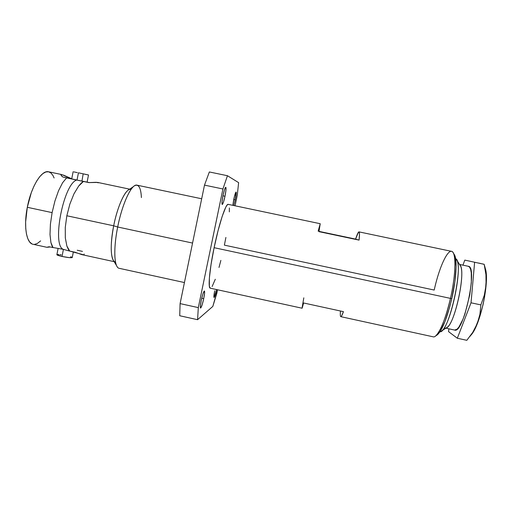 <?xml version="1.0" encoding="UTF-8"?>
<svg xmlns="http://www.w3.org/2000/svg" width="512" height="512" viewBox="0 0 512 512"><rect width="100%" height="100%" fill="white"/><g stroke="black" fill="none" stroke-linecap="round" stroke-linejoin="round"><path stroke-width="0.77" d="M48.422 246.867L46.899 247.296L50.17 246.976L46.861 247.29L49.229 246.771L53.037 247.603C52.525 247.302 51.814 245.638 50.925 242.605L50.003 234.56L50.406 224.211L52.102 212.621L54.925 201.03L58.554 190.701L62.611 182.714L66.669 177.824L76.691 180.006C63.552 184.07 51.789 244.422 63.098 249.306L53.434 247.597L63.098 249.306C51.789 244.422 63.552 184.07 76.691 180.006L83.43 181.446L78.65 186.08L73.939 193.901L69.843 204.154L66.835 215.763L65.274 227.443L65.312 237.901L66.874 246.042L69.734 251.085L75.136 252.256L81.76 254.611L114.157 261.664M49.229 246.771L53.037 247.603L50.925 242.605L50.003 234.56L50.406 224.211L52.102 212.621L27.309 207.296C23.488 226.432 26.464 243.347 33.062 244.282L46.861 247.29M115.264 261.901C110.733 261.414 109.773 244.928 113.677 225.805L66.835 215.763L113.677 225.805C110.432 243.744 110.406 255.392 113.606 260.749L116.672 265.824M78.445 172.806L77.018 180.07L87.098 182.15L77.018 180.07L78.445 172.806L88.506 174.982L78.445 172.806M117.427 267.078C113.914 262.982 113.856 245.85 117.683 227.002L113.677 225.805L117.683 227.002C113.19 249.005 114.182 267.808 119.206 268.314L184.435 282.547M72.256 257.498L69.261 257.632L62.035 256.448L63.424 249.376L62.035 256.448C67.667 257.581 71.066 257.952 72.243 257.568L73.363 251.872M192.563 243.066L117.683 227.002L192.563 243.066M224.992 196.243L222.938 195.808L224.992 196.243L225.958 190.086L225.798 187.258L224.57 189.485L222.995 195.546C224.128 190.374 225.056 187.61 225.766 187.245C226.285 187.942 226.029 190.944 224.992 196.243C223.866 201.376 222.938 204.134 222.214 204.525L223.45 202.195L224.992 196.243M214.726 290.733L213.907 295.814L214.138 297.466L216.589 289.562C215.507 294.4 214.656 297.043 214.029 297.498C213.677 297.082 213.907 294.822 214.726 290.733M203.731 298.63L201.734 298.189L203.731 298.63L204.608 292.922L204.262 291.008L202.867 294.086L201.235 300.422C202.522 294.65 203.578 291.501 204.397 290.976C204.864 291.482 204.64 294.035 203.731 298.63C202.458 304.352 201.408 307.494 200.57 308.064C200.102 307.584 200.326 305.037 201.235 300.422L200.352 306.214L200.736 308.006L202.138 304.845L203.731 298.63M235.29 199.84L233.728 199.514L235.29 199.84L236.109 192.038C236.474 192.621 236.205 195.226 235.29 199.84L233.811 205.536L235.29 199.84M233.773 199.309C234.765 194.79 235.533 192.365 236.09 192.032L234.438 196.416L232.826 205.331L233.773 199.309M225.901 237.44L224.378 245.139L434.195 290.054C439.648 265.088 449.594 244.762 453.408 253.178C456.237 258.432 455.098 278.272 450.477 298.387L214.112 247.686C209.459 269.856 207.872 288.256 210.291 288.192L302.106 308.224L303.616 302.982L343.443 311.654C342.214 315.098 341.331 316.768 340.806 316.666C340.288 316.486 340.173 314.598 340.461 311.002L340.346 312.794M340.813 316.666L433.203 336.826C437.338 338.342 445.446 320.966 450.477 298.387C445.651 318.413 440.717 330.918 435.68 335.923L437.51 334.72C442.406 329.869 447.174 317.824 451.814 298.579L450.477 298.387L451.814 298.579L449.728 306.957L444.928 321.677L440.019 331.706L436.467 335.398M454.618 330.067L457.088 329.146L458.963 326.976L462.976 319.232L464.954 313.926L469.741 295.008L471.322 282.618L471.277 272.877L470.662 269.504L469.683 267.29L468.397 266.304L459.533 264.435L468.25 266.278M480.646 263.494L478.662 263.059L480.646 263.494M484.186 264.32L464.8 260.109L462.957 265.158L464.8 260.109L484.186 264.32L485.946 274.675L486.246 279.853L485.434 290.182L484.314 295.2L480.877 304.909L479.904 314.438L478.816 319.085L475.226 328.077L472.762 332.326L466.822 340.314L472.762 332.326L477.261 323.642L479.904 314.438L480.877 304.909L484.314 295.2L486.086 285.037L485.946 274.675L484.186 264.32L482.214 263.84M469.939 336.397L472.256 333.581C480.723 322.17 488.864 284.186 485.818 270.304L484.813 266.682L486.003 271.514L486.259 282.867L484.525 297.344L482.976 304.992L478.861 319.424L476.48 325.581L471.597 334.502M474.618 262.304L471.034 302.797L480.877 304.909L471.034 302.797L457.325 338.24L466.822 340.314L457.325 338.24L448.57 331.648L457.325 338.24L471.034 302.797L474.618 262.304M448.57 331.648L448.858 328.813L448.57 331.648M459.866 264.954C466.534 270.074 454.573 325.888 446.394 327.827L447.238 327.27C455.149 322.355 465.613 273.536 460.41 265.805L459.866 264.954M445.171 328.013L444.531 327.712M445.875 328.166L454.656 330.074C463.488 334.278 478.099 266.509 468.397 266.304M455.629 258.701L456.806 260.147C462.662 268.742 450.496 325.517 441.632 330.957L439.962 331.795C449.197 333.254 464.646 261.152 455.629 258.701M453.92 253.978L455.296 257.075L456.102 267.014L454.893 281.658L451.814 298.579C456.262 279.238 457.338 260.141 454.586 255.027L453.408 253.178M302.144 308.198L303.616 302.982L343.443 311.654L341.574 316L340.941 316.659L340.518 316.32M303.814 297.837L302.08 307.936M210.31 288.192L209.35 286.253L209.376 278.061L211.04 264.48L214.112 247.686L218.067 230.63L222.195 216.339L225.786 207.181L227.194 204.954L228.256 204.365C225.933 203.091 219.021 223.738 214.112 247.686L450.477 298.387C456.096 274.061 456.294 251.539 451.52 251.341L358.982 231.872C359.616 232.038 359.648 234.784 359.078 240.115L319.027 231.379L355.597 239.098C357.178 234.259 358.304 231.853 358.982 231.872L359.482 234.01L359.078 240.115L355.597 239.098L358.381 232.294M228.25 204.365L320.218 223.712L318.976 231.648L359.078 240.115L318.976 231.648L320.218 223.712L318.157 231.194M216.774 293.491L212.826 306.406L197.574 319.693L198.317 307.616L222.925 188.979L227.45 175.725L238.624 182.643L237.286 195.117L235.059 205.798L237.286 195.117L238.624 182.643L227.45 175.725L209.35 171.962L227.45 175.725L222.925 188.979L204.493 185.12L222.925 188.979L198.317 307.616L180.096 303.61L198.317 307.616L197.574 319.693L179.725 315.744L197.574 319.693L212.826 306.406L217.549 289.773L216.774 293.491M222.995 195.546L222.016 201.805L222.214 204.525C221.696 203.872 221.958 200.883 222.995 195.546M229.331 211.885L229.35 207.955M212.122 286.528L215.302 279.251M218.995 267.45L220.87 260.39M209.35 171.962L204.493 185.12L180.096 303.61L179.725 315.744L180.096 303.61L204.493 185.12L209.35 171.962M70.669 256.723L72.237 257.453M58.125 248.352L56.883 254.682C56.864 255.078 58.579 255.667 62.035 256.448L56.877 254.778M56.947 254.624L57.318 254.534M57.958 254.502L58.854 254.534M59.968 254.63L61.248 254.778M201.683 198.778L137.018 185.171C131.878 183.315 122.31 203.213 117.683 227.002C121.709 206.438 129.587 187.981 134.893 185.568C138.746 183.994 140.915 188 141.408 197.581M87.789 174.842L84.461 174.157M77.357 172.646L73.907 171.898M84.096 254.394L84.205 254.022M98.304 182.816L96.352 182.304L88.87 182.598L83.43 181.446C82.483 181.843 80.89 183.386 78.65 186.08L73.939 193.901L69.843 204.154L66.835 215.763L65.274 227.443L65.312 237.901L66.874 246.042C68.013 248.909 68.966 250.592 69.734 251.085L83.405 254.752M133.69 186.406L128.813 189.779C124.045 191.994 117.152 208.026 113.677 225.805C117.69 205.139 126.144 187.77 130.797 189.408M73.126 171.718L71.712 178.925L77.018 180.07L71.725 178.931M83.174 173.882L81.958 181.037M77.242 250.246L82.477 251.386M69.734 251.085L63.098 249.306L69.734 251.085M129.696 189.171L97.69 182.426L88.87 182.598L67.034 177.99L62.835 177.018L60.96 175.066L61.075 174.605L61.92 174.605L70.957 178.605L64.499 177.363L71.744 178.771L63.45 175.091M89.325 182.573L87.104 182.112L89.325 182.573M71.725 178.854L70.944 178.688L71.725 178.854M83.149 181.286L86.387 181.984M72.672 179.11L75.955 179.782M61.05 175.258L61.075 174.605L61.933 174.605L48.595 171.795C41.702 169.69 31.123 186.598 27.309 207.296L52.102 212.621L54.925 201.03L58.554 190.701L62.611 182.714L66.669 177.824L62.835 177.018M62.176 176.486L61.562 175.91M54.106 177.99L52.979 175.526L50.976 173.005L48.57 171.789L45.837 171.968L42.886 173.568L39.821 176.576L36.774 180.89L33.875 186.362L31.258 192.781L27.309 207.296L25.632 221.933L25.747 228.48L26.49 234.138L27.814 238.688L29.651 241.971L31.91 243.878M34.496 244.384L37.293 243.501L40.627 240.89M88.506 174.976L87.098 182.15M459.533 264.435L468.326 266.291M470.099 336.179L472.256 333.581M484.314 264.87L485.818 270.304M456.806 260.147L460.41 265.805M441.632 330.957L447.238 327.27"/></g></svg>
